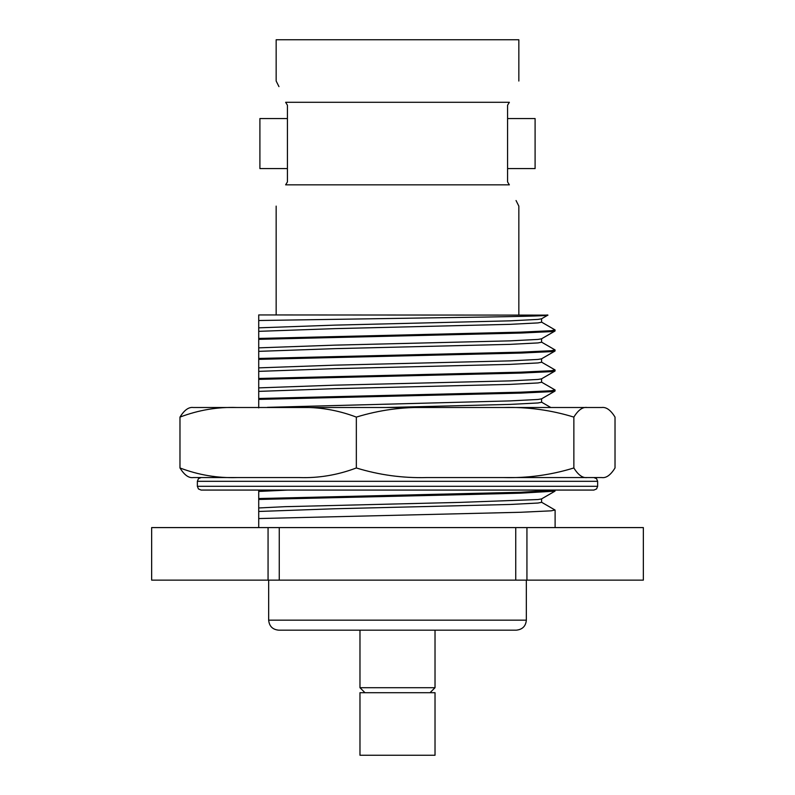 <?xml version="1.0" encoding="UTF-8"?>
<svg xmlns="http://www.w3.org/2000/svg" width="795" height="795" viewBox="0 0 795 795"><rect width="100%" height="100%" fill="white"/><g stroke="black" fill="none" stroke-linecap="round" stroke-linejoin="round"><path stroke-width="1.19" d="M526.936 527.592L151.646 527.592L151.646 580.131L643.354 580.131L643.354 527.592L526.936 527.592L526.936 580.131M515.736 580.131L515.736 527.592M279.264 527.592L279.264 580.131M268.064 580.131L268.064 527.592M364.975 692.703L359.976 687.705L359.976 630.167L278.667 630.167C272.586 629.57 269.257 626.231 268.66 620.16L268.66 580.131M278.667 630.167L516.333 630.167L435.024 630.167L435.024 687.705L359.976 687.705M360.89 755.25L435.024 755.25L435.024 692.703L359.976 692.703L359.976 755.25L360.89 755.25M236.91 477.557L193.264 477.557C188.773 478.242 184.351 475.042 179.978 467.967C198.551 475.003 217.532 478.202 236.91 477.557L299.397 477.557C318.755 478.212 337.736 475.012 356.339 467.967C379.245 475.003 402.658 478.202 426.557 477.557L503.633 477.557C527.502 478.212 550.915 475.012 573.861 467.967C578.194 474.983 582.616 478.173 587.147 477.557L503.633 477.557M597.641 486.311L197.359 486.311L198.442 488.945L201.115 490.068L593.885 490.068L596.558 488.945L597.641 486.311L597.641 481.313L596.558 478.679L593.885 477.557M587.147 477.557L601.736 477.557C606.227 478.242 610.649 475.042 615.022 467.967L615.022 417.097C610.689 410.081 606.257 406.891 601.736 407.507L587.147 407.507C582.656 406.821 578.223 410.021 573.861 417.097L573.861 467.967M245.953 490.068L230.311 490.068M258.146 490.068L248.368 490.068M587.147 407.507L503.633 407.507C527.542 406.861 550.945 410.061 573.861 417.097M356.339 467.967L356.339 417.097C379.275 410.051 402.687 406.851 426.557 407.507L503.633 407.507M426.557 407.507L299.397 407.507C318.785 406.861 337.756 410.061 356.339 417.097M179.978 467.967L179.978 417.097C198.581 410.051 217.552 406.851 236.91 407.507L299.397 407.507M236.91 407.507L193.264 407.507C188.743 406.891 184.311 410.081 179.978 417.097M535.095 143.577L535.095 168.59L507.578 168.59L507.578 118.554L535.095 118.554L535.095 143.577M259.905 143.577L259.905 168.59L287.422 168.59L287.422 118.554L259.905 118.554L259.905 143.577M507.578 105.198L507.578 181.946L509.366 184.847L285.634 184.847C273.48 212.841 273.48 212.841 285.634 184.847L287.422 181.946L287.422 105.198L285.634 102.297C273.48 74.303 273.48 74.303 285.634 102.297L509.366 102.297L507.578 105.198M509.366 102.297C521.52 74.303 521.52 74.303 509.366 102.297M278.956 86.625L276.163 81.03L276.163 39.75L518.837 39.75L518.837 81.03M516.044 200.519L518.837 206.114L518.837 314.939M509.366 184.847C521.52 212.841 521.52 212.841 509.366 184.847M541.494 502.202L555.009 510.012L551.154 510.837L520.725 512.268L258.723 518.559L258.723 527.592M541.604 498.882L541.604 502.321L537.986 503.036L510.161 504.467L334.973 508.76L258.723 511.463L258.723 518.559M555.009 491.131L520.725 493.168L465.88 494.599L258.723 499.459L258.723 498.545L520.725 492.254L555.109 490.108L555.009 491.131L541.494 498.942L537.986 499.538L460.027 502.39L284.839 506.683L258.723 507.965L258.723 511.463M258.723 499.459L258.723 507.965M287.969 490.068L258.723 491.449L258.723 498.545M258.723 490.068L258.723 491.449M547.01 314.939C555.526 315.903 506.475 316.827 437.757 317.762L258.723 320.514L258.723 314.939L547.775 315.118M547.745 315.208L541.494 318.815L537.986 319.411L510.161 320.842L334.973 325.125L258.723 327.838L258.723 338.432L520.725 332.141L551.154 330.71L555.009 329.885L541.494 322.074M258.723 320.514L258.723 327.838M541.604 318.755L541.604 322.194L537.986 322.909L510.161 324.34L334.973 328.633L258.723 331.336M258.723 320.147L258.723 314.939M555.109 329.995L555.009 331.018L551.154 331.624L520.725 333.055L258.723 339.346L258.723 338.432M258.723 339.346L258.723 358.446L520.725 352.155L551.154 350.724L555.009 349.899L541.494 342.089M555.009 331.018L541.494 338.829L537.986 339.425L510.161 340.856L334.973 345.139L258.723 347.852M541.604 338.769L541.604 342.208L537.986 342.923L510.161 344.354L334.973 348.647L258.723 351.35M555.109 350.009L555.009 351.032L551.154 351.638L520.725 353.069L258.723 359.36L258.723 358.446M258.723 359.36L258.723 378.46L520.725 372.169L551.154 370.738L555.009 369.913L541.494 362.103M555.009 351.032L541.494 358.843L537.986 359.439L510.161 360.87L334.973 365.153L258.723 367.866M541.604 358.784L541.604 362.222L537.986 362.937L510.161 364.368L334.973 368.661L258.723 371.364M555.109 370.023L555.009 371.046L551.154 371.653L520.725 373.084L258.723 379.374L258.723 378.46M258.723 379.374L258.723 398.474L520.725 392.183L551.154 390.752L555.009 389.928L541.494 382.117M555.009 371.046L541.494 378.857L537.986 379.453L510.161 380.885L334.973 385.168L258.723 387.88M541.604 378.798L541.604 382.236L537.986 382.952L510.161 384.382L334.973 388.675L258.723 391.378M258.723 382.514L258.723 381.61M555.109 390.037L555.009 391.06L551.154 391.667L520.725 393.098L258.723 399.388L258.723 398.474M258.723 399.388L258.723 407.895M555.009 391.06L541.494 398.871L537.986 399.468L510.161 400.899L267.478 407.338M541.604 398.812L541.604 402.25L537.986 402.966L510.161 404.397L386.092 407.507M268.66 620.16L526.34 620.16L526.34 580.131M197.359 486.311L197.359 481.313L597.641 481.313M526.34 620.16C525.803 626.182 522.464 629.511 516.333 630.167M430.025 692.703L435.024 687.705M197.359 481.313L198.442 478.679L201.115 477.557M276.163 314.939L276.163 206.114M555.109 527.592L555.109 510.122M550.806 407.507L541.604 402.191"/></g></svg>
